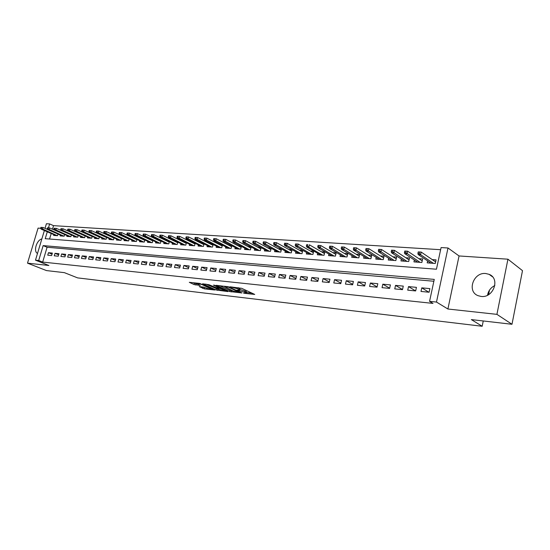 <?xml version="1.0" encoding="UTF-8"?>
<svg xmlns="http://www.w3.org/2000/svg" width="550" height="550" viewBox="0 0 550 550"><rect width="100%" height="100%" fill="white"/><g stroke="black" fill="none" stroke-linecap="round" stroke-linejoin="round"><path stroke-width="0.82" d="M243.629 293.226L254.732 294.436L241.732 288.331L229.976 286.804L237.841 288.839L239.649 290.077L236.94 290.125L245.657 292.483L246.352 293.191L243.629 293.226M481.099 296.436C493.398 298.258 500.514 278.568 489.122 274.347L485.767 273.522C473.44 271.975 466.613 291.486 478.053 295.673L481.099 296.436M199.224 286.584L204.346 288.867L214.734 290.015L199.712 283.422L189.303 282.322L194.088 284.57L200.303 285.471L197.147 283.628C198.357 283.504 200.104 283.882 202.4 284.749L211.716 289.245C210.512 289.362 208.773 288.991 206.511 288.138L203.5 287.072L199.224 286.584M433.868 281.249L47.094 247.246L42.666 262.082L38.686 260.501L35.482 260.164L44.371 230.539M511.988 324.28L496.918 314.359L507.932 259.194L522.5 270.662L511.988 324.28L471.35 319.591L482.178 326.267L77.612 277.887L64.384 272.649L46.482 270.579L27.5 263.154L48.874 265.485L35.482 260.164M507.932 259.194L459.051 255.956L447.899 309.011L496.918 314.359M447.899 309.011L436.487 302.06L429.564 301.338L434.266 279.393L43.148 245.603L38.686 260.501M42.666 262.082L432.987 303.401L429.564 301.338M229.584 291.534L241.938 292.957L228.876 286.907L216.226 285.299L229.584 291.534L229.879 290.393L233.152 291.012M227.872 291.582L216.006 289.974L202.586 283.793L208.966 284.701L215.964 287.581L219.292 287.904L213.455 285.12L214.692 285.257L227.941 291.314M40.645 228.278L38.074 228.106L27.5 263.154M97.377 235.991L96.999 235.964M104.72 236.507L104.246 236.472M112.179 237.036L111.609 236.995M119.769 237.572L119.096 237.524M127.483 238.116L126.706 238.061M135.328 238.666L134.441 238.604M143.303 239.229L142.306 239.161M151.415 239.807L150.301 239.724M159.672 240.384L158.434 240.302M168.066 240.976L166.705 240.879M176.612 241.581L175.12 241.478M185.302 242.192L183.686 242.083M194.157 242.818L192.397 242.694M203.163 243.458L201.266 243.32M212.334 244.104L210.292 243.959M221.678 244.764L219.484 244.606M231.192 245.431L228.841 245.266M240.886 246.118L238.377 245.939M250.766 246.812L248.084 246.627M260.831 247.521L257.978 247.321M271.088 248.249L268.056 248.029M274.89 250.319L274.56 251.646L280.768 252.106L281.538 248.985L278.327 248.758M285.285 251.048L284.941 252.409L291.273 252.876L292.05 249.728L288.791 249.494M295.879 251.783L295.536 253.192L301.984 253.667L302.761 250.484L299.468 250.25M306.68 252.539L306.329 253.983L312.909 254.464L313.686 251.254L310.351 251.02M317.694 253.309L317.336 254.794L324.046 255.282L324.823 252.038L321.454 251.797M328.928 254.093L328.57 255.619L335.411 256.121L336.188 252.842L332.778 252.601M340.395 254.891L340.024 256.458L347.009 256.974L347.786 253.66L344.327 253.413M352.089 255.702L351.711 257.317L358.841 257.84L359.618 254.492L356.118 254.244M364.031 256.527L363.646 258.191L370.92 258.727L371.697 255.344L368.156 255.097M376.214 257.366L375.822 259.091L383.254 259.634L384.031 256.218L380.442 255.963M388.664 258.225L388.259 260.006L395.849 260.562L396.619 257.104L392.989 256.85M401.369 259.098L400.964 260.934L408.712 261.504L409.482 258.012L405.804 257.751M414.356 259.985L413.937 261.889L421.857 262.474L422.627 258.94L418.894 258.672M420.998 291.445L429.103 292.236L429.88 288.619L421.781 287.856L420.998 291.445M407.729 290.159L415.656 290.929L416.439 287.354L408.513 286.605L407.729 290.159M394.749 288.894L402.504 289.651L403.281 286.11L395.526 285.381L394.749 288.894M382.037 287.664L389.627 288.399L390.411 284.9L382.821 284.185L382.037 287.664M369.593 286.454L377.025 287.176L377.809 283.718L370.377 283.016L369.593 286.454M357.411 285.271L364.691 285.979L365.468 282.556L358.194 281.868L357.411 285.271M345.469 284.109L352.605 284.804L353.389 281.414L346.259 280.741L345.469 284.109M333.781 282.975L340.766 283.656L341.55 280.301L334.565 279.641L333.781 282.975M322.321 281.861L329.168 282.528L329.952 279.207L323.104 278.561L322.321 281.861M311.094 280.768L317.804 281.421L318.587 278.135L311.877 277.509L311.094 280.768M300.087 279.702L306.659 280.342L307.45 277.09L300.871 276.471L300.087 279.702M289.293 278.651L295.742 279.276L296.526 276.059L290.077 275.454L289.293 278.651M278.706 277.626L285.031 278.238L285.814 275.055L279.489 274.457L278.706 277.626M268.324 276.616L274.526 277.221L275.309 274.065L269.108 273.481L268.324 276.616M258.136 275.626L264.227 276.217L265.011 273.096L258.919 272.518L258.136 275.626M248.146 274.656L254.121 275.234L254.897 272.14L248.93 271.576L248.146 274.656M238.336 273.701L244.2 274.271L244.984 271.205L239.119 270.655L238.336 273.701M228.711 272.766L234.465 273.322L235.249 270.291L229.488 269.748L228.711 272.766M219.258 271.851L224.909 272.394L225.686 269.39L220.041 268.861L219.258 271.851M209.983 270.944L215.531 271.487L216.308 268.51L210.76 267.988L209.983 270.944M200.867 270.064L206.319 270.593L207.089 267.637L201.644 267.128L200.867 270.064M191.916 269.191L197.264 269.713L198.041 266.791L192.692 266.282L191.916 269.191M183.123 268.338L188.382 268.847L189.152 265.952L183.899 265.457L183.123 268.338M174.481 267.499L179.651 268.001L180.421 265.127L175.257 264.639L174.481 267.499M165.997 266.674L171.071 267.169L171.841 264.323L166.767 263.842L165.997 266.674M157.651 265.863L162.642 266.344L163.405 263.526L158.421 263.058L157.651 265.863M149.449 265.066L154.351 265.54L155.121 262.749L150.212 262.281L149.449 265.066M141.384 264.282L146.204 264.749L146.974 261.979L142.147 261.525L141.384 264.282M133.458 263.512L138.194 263.972L138.958 261.222L134.221 260.776L133.458 263.512M125.661 262.756L130.322 263.209L131.086 260.48L126.417 260.047L125.661 262.756M117.989 262.013L122.574 262.453L123.338 259.751L118.752 259.325L117.989 262.013M110.447 261.278L114.957 261.718L115.72 259.036L111.203 258.61L110.447 261.278M103.029 260.556L107.463 260.989L108.219 258.328L103.785 257.916L103.029 260.556M95.728 259.847L100.093 260.274L100.849 257.634L96.477 257.228L95.728 259.847M88.536 259.146L92.84 259.566L93.589 256.953L89.292 256.548L88.536 259.146M81.469 258.459L85.697 258.871L86.446 256.279L82.218 255.881L81.469 258.459M74.504 257.785L78.671 258.191L79.42 255.619L75.254 255.228L74.504 257.785M67.657 257.118L71.754 257.517L72.497 254.966L68.399 254.581L67.657 257.118M60.906 256.465L64.941 256.857L65.691 254.327L61.648 253.949L60.906 256.465M54.264 255.819L58.238 256.204L58.981 253.694L55.007 253.323L54.264 255.819M52.374 253.076L48.462 252.704L47.726 255.186L51.638 255.564L52.374 253.076M440.632 249.7L53.542 225.658L52.491 229.178M51.205 233.489L49.548 239.023M427.618 260.893L427.192 262.866L435.284 263.457L436.054 259.882L432.272 259.621M271.219 248.318L270.456 251.35L264.364 250.903L264.694 249.604M261.092 247.665L260.343 250.607L254.368 250.167L254.691 248.896M251.151 247.019L250.422 249.872L244.551 249.446L244.867 248.208M241.395 246.379L240.68 249.157L234.919 248.738L235.228 247.528M231.811 245.754L231.117 248.456L225.459 248.043L225.768 246.861M222.413 245.135L221.726 247.768L216.171 247.356L216.473 246.201M213.173 244.53L212.499 247.087L207.048 246.689L207.343 245.561M204.105 243.925L203.445 246.421L198.083 246.029L198.378 244.922M195.195 243.341L194.542 245.768L189.282 245.383L189.571 244.303M186.443 242.756L185.804 245.128L180.627 244.75L180.916 243.691M177.836 242.186L177.21 244.496L172.129 244.124L172.411 243.086M169.386 241.615L168.767 243.877L163.769 243.506L164.051 242.488M161.074 241.058L160.469 243.265L155.554 242.907L155.829 241.911M152.9 240.515L152.309 242.667L147.476 242.309L147.751 241.333M144.87 239.972L144.286 242.076L139.535 241.725L139.803 240.769M136.971 239.442L136.393 241.498L131.725 241.154L131.986 240.212M129.202 238.913L128.638 240.928L124.039 240.591L124.3 239.663M121.557 238.397L121 240.364L116.483 240.034L116.738 239.126M114.042 237.889L113.493 239.814L109.044 239.491L109.299 238.597M106.645 237.387L106.109 239.271L101.729 238.947L101.984 238.074M99.364 236.892L98.835 238.734L94.531 238.418L94.779 237.559M92.201 236.404L91.678 238.212L87.443 237.903L87.684 237.057M85.154 235.923L84.638 237.696L80.465 237.387L80.706 236.555M78.21 235.448L77.701 237.188L73.597 236.885L73.838 236.067M54.175 228.229L53.873 229.247L54.546 229.288L54.849 228.271L54.175 228.229L56.286 228.346L71.376 234.988L70.874 236.686L66.832 236.383L67.066 235.579M64.646 234.52L64.157 236.191L60.17 235.895L60.404 235.104M58.025 234.066L57.537 235.702L53.611 235.414L53.845 234.637M482.178 326.267L483.251 320.966M488.572 294.649L489.473 290.173M45.024 228.36L46.413 223.733L49.638 223.933L48.469 227.837M53.542 225.658L49.638 223.933M47.286 231.798L45.217 238.686L436.446 269.218L441.086 247.569L448.002 247.988L436.487 302.06M459.051 255.956L448.002 247.988M47.094 247.246L43.148 245.603M421.781 287.856L428.814 292.208M408.513 286.605L415.635 290.923M395.526 285.381L402.524 289.548M382.821 284.185L389.675 288.193M370.377 283.016L377.094 286.88M358.194 281.868L364.774 285.594M346.259 280.741L352.708 284.336M334.565 279.641L340.89 283.113M323.104 278.561L329.312 281.923M311.877 277.509L317.962 280.754M300.871 276.471L306.838 279.613M290.077 275.454L295.928 278.499M279.489 274.457L285.237 277.406M269.108 273.481L274.746 276.341M258.919 272.518L264.454 275.296M248.93 271.576L254.361 274.278M239.119 270.655L244.454 273.274M229.488 269.748L234.733 272.298M220.041 268.861L225.184 271.336M210.76 267.988L215.813 270.394M201.644 267.128L206.607 269.472M192.692 266.282L197.574 268.572M183.899 265.457L188.691 267.678M175.257 264.639L179.967 266.812M166.767 263.842L171.401 265.959M158.421 263.058L162.972 265.121M150.212 262.281L154.694 264.296M142.147 261.525L146.554 263.491M134.221 260.776L138.552 262.694M126.417 260.047L130.68 261.917M118.752 259.325L122.946 261.154M111.203 258.61L115.328 260.397M103.785 257.916L107.841 259.662M96.477 257.228L100.471 258.933M89.292 256.548L93.225 258.218M82.218 255.881L86.089 257.517M75.254 255.228L79.069 256.829M68.399 254.581L72.153 256.149M61.648 253.949L65.347 255.482M55.007 253.323L58.651 254.822M48.462 252.704L52.051 254.176M487.547 295.206C488.324 290.833 490.765 287.609 494.856 285.532M41.855 238.934C36.637 239.951 33.144 251.542 37.503 253.419M246.407 292.971L246.647 292.022L245.953 291.314L245.657 292.483M239.814 289.424L245.953 291.314M239.704 289.85L239.951 288.901L239.236 288.173L238.934 289.348M238.171 287.678L239.236 288.173M246.51 292.538L252.044 293.171M219.457 285.608L229.879 290.393M239.752 292.607L228.415 287.141L224.675 286.722L233.276 291.067L239.752 292.607M219.402 289.438L217.883 289.266L217.587 290.4M205.837 284.103L217.883 289.266M219.869 289.651C222.152 290.524 223.919 290.895 225.17 290.778L219.924 288.379L216.604 288.056L219.869 289.651M192.569 282.631L197.409 284.034M202.139 286.914L206.002 287.911M430.966 263.141L418.158 254.526L417.918 253.371L419.286 253.461L419.602 252.003L418.234 251.914L417.918 253.371M435.009 261.484L435.696 261.532M418.234 251.914L421.183 252.079L420.612 254.691L433.393 263.319M419.286 253.461L420.612 254.691L418.158 254.526M435.27 263.457L435.627 261.876M419.602 252.003L421.183 252.079L435.607 261.889M421.664 260.521L422.269 260.562M404.752 251.041L404.429 252.478L405.763 252.567L406.086 251.123L404.752 251.041L407.667 251.199L407.096 253.784L404.697 253.626L417.663 262.164M405.763 252.567L420.035 262.336M406.086 251.123L407.667 251.199L422.201 260.879M404.697 253.626L404.429 252.478M408.609 259.579L409.131 259.621M391.559 250.181L391.236 251.604L392.542 251.687L392.865 250.264L391.559 250.181L394.446 250.339L393.869 252.897L391.524 252.739L404.635 261.209M392.542 251.687L406.959 261.374M392.865 250.264L394.446 250.339L409.069 259.882M391.524 252.739L391.236 251.604M395.821 258.665L396.268 258.692M378.647 249.343L378.324 250.745L379.603 250.827L379.926 249.425L378.647 249.343L381.507 249.501L380.93 252.031L378.634 251.873L391.889 260.267M379.603 250.827L394.164 260.439M379.926 249.425L381.507 249.501L396.22 258.913M378.634 251.873L378.324 250.745M383.309 257.764L383.673 257.792M366.011 248.518L365.695 249.906L366.946 249.989L367.263 248.6L366.011 248.518L368.844 248.676L368.273 251.178L366.018 251.027L379.411 259.353M366.946 249.989L381.638 259.518M367.263 248.6L368.844 248.676L383.632 257.971M366.018 251.027L365.695 249.906M353.65 247.713L353.327 249.088L354.551 249.171L354.874 247.796L353.65 247.713L356.455 247.864L355.877 250.346L353.671 250.195L367.18 258.452M354.551 249.171L369.366 258.617M354.874 247.796L356.455 247.864L371.305 257.043M353.671 250.195L353.327 249.088M341.536 246.923L341.22 248.284L342.416 248.366L342.739 247.005L341.536 246.923L344.314 247.081L343.743 249.528L341.584 249.384L355.211 257.572M342.416 248.366L357.349 257.73M342.739 247.005L344.314 247.081L359.239 256.142M341.584 249.384L341.22 248.284M329.684 246.153L329.361 247.5L330.536 247.576L330.859 246.228L329.684 246.153L332.434 246.304L331.856 248.731L329.739 248.586L343.475 256.712M330.536 247.576L345.572 256.864M330.859 246.228L332.434 246.304L347.407 255.255M329.739 248.586L329.361 247.5M318.065 245.396L317.749 246.73L318.897 246.806L319.22 245.472L318.065 245.396L320.788 245.548L320.217 247.947L318.141 247.809L331.98 255.867M318.897 246.806L334.029 256.018M319.22 245.472L320.788 245.548L335.823 254.389M318.141 247.809L317.749 246.73M324.438 253.529L309.382 244.805L308.811 247.177L322.719 255.186M307.491 246.049L307.814 244.729L306.687 244.661L306.364 245.974L307.491 246.049L308.811 247.177L306.776 247.046L320.705 255.042M306.687 244.661L307.814 244.729M306.776 247.046L306.364 245.974M295.536 243.932L295.212 245.238L296.319 245.314L296.643 244.008L295.536 243.932L298.21 244.076L297.632 246.428L295.646 246.297L309.657 254.231M296.319 245.314L311.63 254.375M296.643 244.008L298.21 244.076L313.328 252.718M295.646 246.297L295.212 245.238M284.604 243.224L284.281 244.516L285.368 244.585L285.691 243.292L284.604 243.224L287.251 243.368L286.674 245.692L284.728 245.561L298.822 253.433M285.368 244.585L300.761 253.571M285.691 243.292L287.251 243.368L302.411 251.907M284.728 245.561L284.281 244.516M273.886 242.522L273.57 243.801L274.629 243.877L274.952 242.591L273.886 242.522L276.512 242.667L275.935 244.97L274.024 244.839L288.2 252.649M274.629 243.877L290.097 252.787M274.952 242.591L276.512 242.667L291.706 251.116M274.024 244.839L273.57 243.801M263.381 241.842L263.065 243.107L264.103 243.176L264.426 241.911L263.381 241.842L265.98 241.986L265.403 244.262L263.532 244.138L277.771 251.886M264.103 243.176L279.634 252.024M264.426 241.911L265.98 241.986L281.208 250.339M263.532 244.138L263.065 243.107M253.076 241.168L252.759 242.426L253.777 242.495L254.1 241.237L253.076 241.168L255.654 241.312L255.076 243.567L253.241 243.444L267.548 251.13M253.777 242.495L269.376 251.268M254.1 241.237L255.654 241.312L270.903 249.576M253.241 243.444L252.759 242.426M242.969 240.515L242.653 241.752L243.657 241.821L243.973 240.577L242.969 240.515L245.52 240.653L244.949 242.887L243.148 242.77L257.51 250.394M243.657 241.821L259.304 250.525M243.973 240.577L245.52 240.653L260.796 248.834M243.148 242.77L242.653 241.752M233.056 239.869L232.732 241.099L233.716 241.161L234.039 239.931L233.056 239.869L235.586 240.006L235.008 242.22L233.241 242.103L247.665 249.673M233.716 241.161L249.418 249.803M234.039 239.931L235.586 240.006L250.876 248.098M233.241 242.103L232.732 241.099M223.321 239.236L223.004 240.453L223.967 240.515L224.29 239.298L223.321 239.236L225.83 239.374L225.259 241.567L223.52 241.45L237.992 248.964M223.967 240.515L239.718 249.088M224.29 239.298L225.83 239.374L241.134 247.383M223.52 241.45L223.004 240.453M213.771 238.611L213.455 239.821L214.404 239.883L214.72 238.673L213.771 238.611L216.26 238.748L215.689 240.921L213.984 240.811L228.498 248.263M214.404 239.883L230.196 248.387M214.72 238.673L216.26 238.748L231.577 246.682M213.984 240.811L213.455 239.821M204.401 238.006L204.084 239.195L205.012 239.257L205.329 238.061L204.401 238.006L206.862 238.136L206.291 240.288L204.621 240.178L219.182 247.583M205.012 239.257L220.846 247.699M205.329 238.061L206.862 238.136L222.186 245.988M204.621 240.178L204.084 239.195M195.195 237.401L194.879 238.59L195.793 238.652L196.109 237.462L195.195 237.401L197.636 237.538L197.065 239.669L195.429 239.559L210.024 246.909M195.793 238.652L211.661 247.026M196.109 237.462L197.636 237.538L212.967 245.314M195.429 239.559L194.879 238.59M186.161 236.816L185.845 237.992L186.739 238.047L187.055 236.871L186.161 236.816L188.581 236.947L188.011 239.064L186.395 238.954L201.032 246.249M186.739 238.047L202.641 246.366M187.055 236.871L188.581 236.947L203.913 244.647M186.395 238.954L185.845 237.992M177.286 236.239L176.969 237.401L177.849 237.462L178.166 236.294L177.286 236.239L179.685 236.369L179.114 238.466L177.533 238.356L192.197 245.596M177.849 237.462L193.772 245.712M178.166 236.294L179.685 236.369L195.016 244.001M177.533 238.356L176.969 237.401M168.568 235.668L168.252 236.823L169.118 236.878L169.428 235.73L168.568 235.668L170.947 235.799L170.376 237.875L168.822 237.772L183.514 244.956M169.118 236.878L185.068 245.073M169.428 235.73L170.947 235.799L186.278 243.361M168.822 237.772L168.252 236.823M177.691 242.729L162.36 235.242L160.002 235.111L159.686 236.259L160.538 236.314L160.847 235.166L162.36 235.242L161.796 237.298L160.263 237.194L174.983 244.331M160.538 236.314L176.509 244.447M160.263 237.194L159.686 236.259M160.834 235.146L160.002 235.111M169.249 242.11L153.924 234.692L151.587 234.568L151.271 235.696L152.109 235.751L152.419 234.623L153.924 234.692L153.361 236.734L151.862 236.631L166.595 243.719M152.109 235.751L168.094 243.829M151.862 236.631L151.271 235.696M152.426 234.596L151.587 234.568M143.316 234.025L143 235.153L143.825 235.208L144.134 234.08L143.316 234.025L145.633 234.156L145.076 236.177L143.598 236.074L158.352 243.114M143.825 235.208L159.83 243.217M144.134 234.08L145.633 234.156L160.951 241.505M143.598 236.074L143 235.153M135.183 233.496L134.874 234.609L135.678 234.664L135.994 233.551L135.183 233.496L137.486 233.626L136.929 235.627L135.479 235.531L150.246 242.516M135.678 234.664L151.697 242.619M135.994 233.551L137.486 233.626L152.79 240.914M135.479 235.531L134.874 234.609M127.194 232.98L126.885 234.08L127.676 234.135L127.992 233.028L127.194 232.98L129.477 233.104L128.92 235.091L127.49 234.994L142.278 241.931M127.676 234.135L143.701 242.034M127.992 233.028L129.477 233.104L144.774 240.329M127.49 234.994L126.885 234.08M119.343 232.471L119.027 233.564L119.811 233.613L120.12 232.519L119.343 232.471L121.605 232.595L121.048 234.561L119.646 234.465L134.441 241.354M119.811 233.613L135.843 241.457M120.12 232.519L121.605 232.595L136.881 239.752M119.646 234.465L119.027 233.564M111.616 231.962L111.306 233.049L112.069 233.104L112.386 232.018L111.616 231.962L113.864 232.086L113.307 234.039L111.925 233.949L126.734 240.79M112.069 233.104L128.109 240.886M112.386 232.018L113.864 232.086L129.126 239.188M111.925 233.949L111.306 233.049M104.019 231.474L103.709 232.547L104.466 232.595L104.775 231.522L104.019 231.474L106.246 231.591L105.696 233.53L104.335 233.441L119.151 240.233M104.466 232.595L120.505 240.329M104.775 231.522L106.246 231.591L121.495 238.631M104.335 233.441L103.709 232.547M96.546 230.986L96.236 232.052L96.979 232.1L97.288 231.034L96.546 230.986L98.759 231.11L98.203 233.028L96.869 232.939L111.684 239.683M96.979 232.1L113.018 239.779M97.288 231.034L98.759 231.11L113.988 238.088M96.869 232.939L96.236 232.052M89.196 230.505L88.887 231.564L89.623 231.612L89.925 230.553L89.196 230.505L91.389 230.629L90.839 232.533L89.526 232.444L104.342 239.14M89.623 231.612L105.655 239.236M89.925 230.553L91.389 230.629L106.597 237.545M89.526 232.444L88.887 231.564M81.964 230.038L81.661 231.083L82.376 231.131L82.686 230.086L81.964 230.038L84.143 230.154L83.593 232.045L82.301 231.956L97.116 238.611M82.376 231.131L98.409 238.707M82.686 230.086L84.143 230.154L99.33 237.022M82.301 231.956L81.661 231.083M74.848 229.57L74.546 230.615L75.254 230.663L75.556 229.618L74.848 229.57L77.014 229.694L76.464 231.564L75.192 231.481L90.007 238.088M75.254 230.663L91.279 238.184M75.556 229.618L77.014 229.694L92.173 236.5M75.192 231.481L74.546 230.615M67.849 229.116L67.547 230.147L68.241 230.196L68.544 229.164L67.849 229.116L69.994 229.233L69.444 231.096L68.193 231.007L83.009 237.572M68.241 230.196L84.26 237.669M68.544 229.164L69.994 229.233L85.133 235.991M68.193 231.007L67.547 230.147M60.961 228.669L60.651 229.694L61.339 229.735L61.641 228.711L60.961 228.669L63.085 228.786L62.542 230.629L61.311 230.546L76.113 237.071M61.339 229.735L77.351 237.16M61.641 228.711L63.085 228.786L78.203 235.482M61.311 230.546L60.651 229.694M54.849 228.271L56.286 228.346L55.742 230.175L54.532 230.093L69.328 236.569M54.546 229.288L70.544 236.658M54.532 230.093L53.873 229.247M47.492 227.796L47.19 228.8L47.857 228.848L48.159 227.837L47.492 227.796L49.589 227.906L49.046 229.721L47.857 229.646L62.645 236.081M47.857 228.848L63.841 236.163M48.159 227.837L49.589 227.906L54.505 230.058M47.857 229.646L47.19 228.8M40.92 227.363L40.617 228.367L41.271 228.408L41.573 227.411L40.92 227.363L43.003 227.48L42.46 229.281L41.284 229.199L56.066 235.593M41.271 228.408L57.241 235.682M41.573 227.411L43.003 227.48L47.795 229.563M41.284 229.199L40.617 228.367M231.385 286.921L231.296 287.279M238.178 290.091L238.088 290.434M244.881 290.812L244.585 291.981M239.456 290.132L239.339 290.579M238.136 287.671L237.841 288.839M232.643 287.066L232.554 287.416M231.481 290.819L231.186 291.968M239.986 292.057L239.889 292.449M228.511 286.763L228.415 287.141M227.356 286.481L227.267 286.832M226.043 286.337L225.954 286.688M216.301 288.846L216.006 289.974M219.154 287.299L219.051 287.678M224.654 289.816L224.558 290.194M221.629 288.434L221.533 288.812M220.096 287.726L219.924 288.379M217.071 287.705L216.982 288.049M211.173 288.296L211.076 288.661M202.496 284.384L202.4 284.749M195.965 283.869L195.669 284.996M194.391 283.449L194.088 284.57M204.634 287.753L204.346 288.867M203.074 287.334L202.778 288.447M489.122 274.347L492.546 276.843M240.157 292.132L240.054 292.559M224.812 286.199L224.675 286.722M219.416 287.416L219.306 287.843M225.342 290.125L225.218 290.606M216.7 287.664L216.604 288.056M211.881 288.619L211.757 289.087M197.271 283.154L197.147 283.628"/></g></svg>
